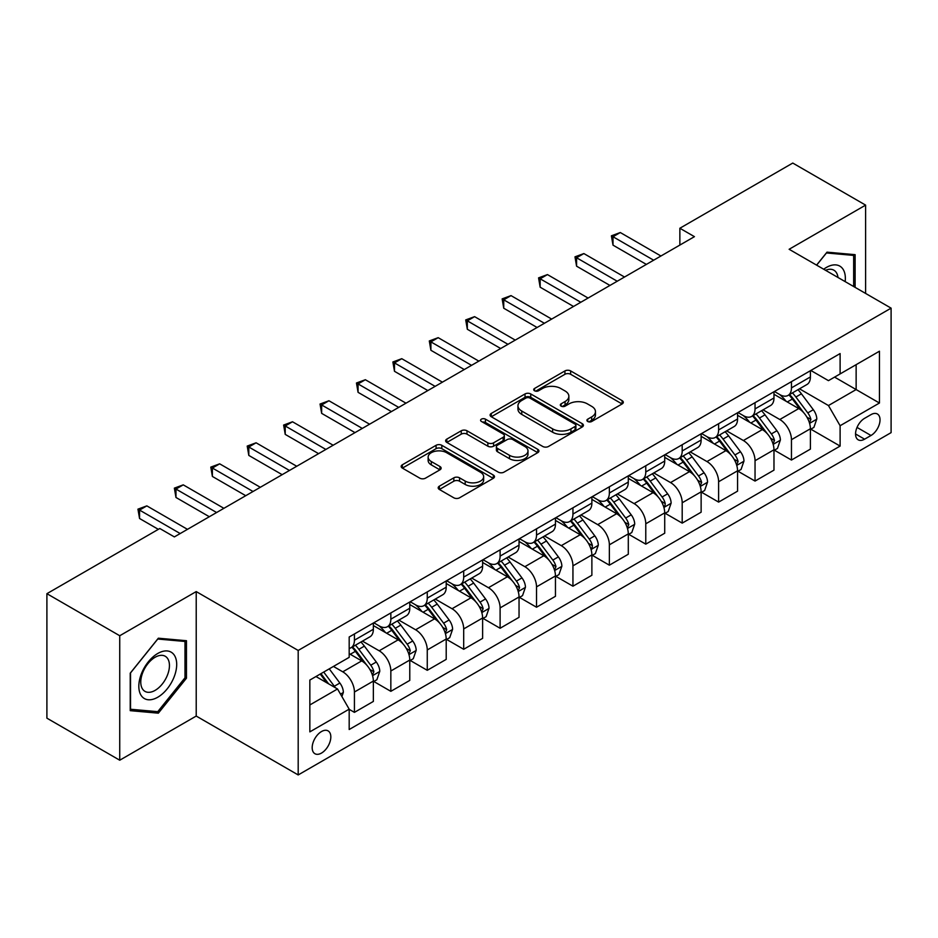 <?xml version="1.0" encoding="UTF-8"?>
<svg xmlns="http://www.w3.org/2000/svg" width="938" height="938" viewBox="0 0 938 938"><rect width="100%" height="100%" fill="white"/><g stroke="black" fill="none" stroke-linecap="round" stroke-linejoin="round"><path stroke-width="1.41" d="M587.739 421.49A2.826 1.63 0 0 0 591.737 421.49L622.129 403.938A4.045 2.333 0 0 0 623.313 402.296A4.045 2.333 0 0 0 622.129 400.643L570.644 370.92A4.045 2.333 0 0 0 564.934 370.92L534.543 388.461A2.826 1.63 0 0 0 533.71 389.622A2.826 1.63 0 0 0 534.543 390.771A2.826 1.63 0 0 0 538.541 390.771L542.481 388.508A12.944 7.469 0 0 1 560.783 388.508L565.075 390.982A12.944 7.469 0 0 1 568.862 396.27A12.944 7.469 0 0 1 565.075 401.546L561.135 403.821A2.826 1.63 0 0 0 560.314 404.97A2.826 1.63 0 0 0 561.135 406.131A2.826 1.63 0 0 0 565.145 406.131L569.073 403.856A12.944 7.469 0 0 1 587.376 403.856L591.667 406.342A12.944 7.469 0 0 1 595.454 411.618A12.944 7.469 0 0 1 591.667 416.906L587.739 419.169A2.826 1.63 0 0 0 586.907 420.33A2.826 1.63 0 0 0 587.739 421.49L587.739 419.169M321.5 753.073A13.191 7.61 120 0 0 330.117 741.454A13.191 7.61 120 0 0 328.089 730.89A13.191 7.61 120 0 0 321.5 731.534A13.191 7.61 120 0 0 312.893 743.154A13.191 7.61 120 0 0 314.91 753.718A13.191 7.61 120 0 0 321.5 753.073M439.383 486.165A4.045 2.333 0 0 0 438.198 487.819A4.045 2.333 0 0 0 439.383 489.472L453.828 497.808A4.045 2.333 0 0 0 459.538 497.808L493.294 478.321A4.045 2.333 0 0 0 494.478 476.68A4.045 2.333 0 0 0 493.294 475.027L441.81 445.304A4.045 2.333 0 0 0 436.088 445.304L402.343 464.791A4.045 2.333 0 0 0 401.159 466.432A4.045 2.333 0 0 0 402.343 468.085L419.79 478.157A4.045 2.333 0 0 0 425.512 478.157L439.957 469.821A4.045 2.333 0 0 0 441.141 468.168A4.045 2.333 0 0 0 439.957 466.514L431.304 461.531A10.822 6.249 0 0 1 428.138 457.111A10.822 6.249 0 0 1 434.81 451.342A10.822 6.249 0 0 1 446.605 452.691L480.491 472.26A10.822 6.249 0 0 1 483.656 476.68A10.822 6.249 0 0 1 476.985 482.449A10.822 6.249 0 0 1 465.189 481.088L459.538 477.829A4.045 2.333 0 0 0 453.828 477.829L439.383 486.165L439.383 489.472M196.218 591.585L119.736 635.741L46.9 593.684L46.9 718.168L119.736 760.214L196.218 716.057L298.19 774.94L298.19 650.456L196.218 591.585L196.218 716.057M865.61 293.43L865.61 205.117L789.128 249.274L891.1 308.145L298.19 650.456M865.61 205.117L792.762 163.06L679.862 228.251L679.862 245.064M46.9 593.684L159.8 528.504L174.362 536.911L694.437 236.657L679.862 228.251M542.762 446.465A4.045 2.333 0 0 0 548.484 446.465L582.228 426.978A4.045 2.333 0 0 0 583.413 425.324A4.045 2.333 0 0 0 582.228 423.671L530.756 393.948A4.045 2.333 0 0 0 525.034 393.948L491.289 413.435A4.045 2.333 0 0 0 490.105 415.088A4.045 2.333 0 0 0 491.289 416.742L542.762 446.465M482.554 422.1A2.826 1.63 0 0 1 485.427 422.499L485.427 419.134L537.755 449.349A4.045 2.333 0 0 1 538.94 451.002A4.045 2.333 0 0 1 537.755 452.655L504.011 472.131A4.045 2.333 0 0 1 498.289 472.131L446.816 442.419L446.816 439.113A4.045 2.333 0 0 0 445.632 440.766A4.045 2.333 0 0 0 446.816 442.419M446.816 439.113L461.262 430.776A4.045 2.333 0 0 1 466.983 430.776L487.854 442.83A4.045 2.333 0 0 0 493.576 442.83L503.155 437.296A4.045 2.333 0 0 0 504.339 435.642A4.045 2.333 0 0 0 503.155 433.989L481.417 421.443A2.826 1.63 0 0 1 480.596 420.294A2.826 1.63 0 0 1 482.343 418.782A2.826 1.63 0 0 1 485.427 419.134M870.992 414.631L864.59 418.325A12.769 7.375 120 0 0 856.242 429.581A12.769 7.375 120 0 0 858.2 439.816A12.769 7.375 120 0 0 864.59 439.183L870.992 435.49A12.769 7.375 120 0 0 879.34 424.234A12.769 7.375 120 0 0 877.382 413.998A12.769 7.375 120 0 0 870.992 414.631M298.19 774.94L891.1 432.629L891.1 308.145M810.831 370.475L828.453 380.652L840.108 373.922L840.108 353.567L349.182 636.996L349.182 657.35L309.845 680.062L309.845 731.875L349.182 709.163L349.182 729.518L840.108 446.078L840.108 425.723L828.453 405.544L799.493 388.813M840.108 373.922L879.445 351.211L879.445 403.023L840.108 425.723M119.736 635.741L119.736 760.214M834.574 377.111L856.136 389.563L856.136 364.671L879.445 351.211M828.453 405.544L856.136 389.563L879.445 403.023M309.845 704.954L337.528 688.984L315.965 676.533M349.182 709.339L354.423 712.364L354.423 692.01A16.485 9.521 -120 0 0 342.769 671.819L333.447 666.437M354.423 712.364L373.359 701.425L373.359 681.07A16.485 9.521 -120 0 0 361.705 660.891L349.182 653.657M373.805 681.492L390.841 691.329L390.841 670.987A16.485 9.521 -120 0 0 379.187 650.796L362.455 641.135M390.841 691.329L409.777 680.402L409.777 660.047A16.485 9.521 -120 0 0 398.122 639.857L373.359 625.564M410.223 660.469L427.259 670.307L427.259 649.952A16.485 9.521 -120 0 0 415.604 629.773L398.873 620.112M427.259 670.307L446.207 659.379L446.207 639.024A16.485 9.521 -120 0 0 434.552 618.834L409.777 604.541M446.64 639.446L463.689 649.284L463.689 628.929A16.485 9.521 -120 0 0 452.034 608.739L435.291 599.077M463.689 649.284L482.624 638.344L482.624 617.99A16.485 9.521 -120 0 0 470.97 597.811L446.207 583.506M483.058 618.412L500.106 628.261L500.106 607.906A16.485 9.521 -120 0 0 488.452 587.716L471.72 578.054M500.106 628.261L519.042 617.321L519.042 596.967A16.485 9.521 -120 0 0 507.388 576.776L482.624 562.483M519.476 597.389L536.524 607.226L536.524 586.871A16.485 9.521 -120 0 0 524.87 566.693L508.138 557.031M536.524 607.226L555.46 596.298L555.46 575.944A16.485 9.521 -120 0 0 543.806 555.753L519.042 541.461M555.894 576.366L572.942 586.203L572.942 565.849A16.485 9.521 -120 0 0 561.287 545.658L544.556 535.997M572.942 586.203L591.878 575.264L591.878 554.909A16.485 9.521 -120 0 0 580.223 534.73L555.46 520.426M592.312 555.331L609.36 565.18L609.36 544.826A16.485 9.521 -120 0 0 597.705 524.635L580.974 514.974M609.36 565.18L628.296 554.241L628.296 533.886A16.485 9.521 -120 0 0 616.641 513.707L591.878 499.403M628.73 534.308L645.778 544.146L645.778 523.791A16.485 9.521 -120 0 0 634.123 503.612L617.392 493.951M645.778 544.146L664.714 533.218L664.714 512.863A16.485 9.521 -120 0 0 653.059 492.673L628.296 478.38M665.159 513.285L682.196 523.123L682.196 502.768A16.485 9.521 -120 0 0 670.541 482.578L653.809 472.928M682.196 523.123L701.132 512.195L701.132 491.84A16.485 9.521 -120 0 0 689.477 471.65L664.714 457.357M701.577 492.251L718.614 502.1L718.614 481.745A16.485 9.521 -120 0 0 706.959 461.555L690.227 451.893M718.614 502.1L737.561 491.16L737.561 470.806A16.485 9.521 -120 0 0 725.906 450.627L701.132 436.322M737.995 471.228L755.043 481.065L755.043 460.71A16.485 9.521 -120 0 0 743.388 440.532L726.645 430.87M755.043 481.065L773.979 470.137L773.979 449.783A16.485 9.521 -120 0 0 762.324 429.592L737.561 415.3M774.413 450.205L791.461 460.042L791.461 439.688A16.485 9.521 -120 0 0 779.806 419.509L763.075 409.847M791.461 460.042L810.397 449.114L810.397 428.76A16.485 9.521 -120 0 0 798.742 408.569L773.979 394.277M774.413 391.498L779.806 394.605A16.485 9.521 -120 0 0 788.049 395.426A16.485 9.521 -120 0 0 791.461 387.875L791.461 381.66M737.995 412.521L743.388 415.64A16.485 9.521 -120 0 0 751.619 416.449A16.485 9.521 -120 0 0 755.043 408.909L755.043 402.683M701.577 433.544L706.959 436.662A16.485 9.521 -120 0 0 715.202 437.471A16.485 9.521 -120 0 0 718.614 429.932L718.614 423.706M665.159 454.578L670.541 457.685A16.485 9.521 -120 0 0 678.784 458.506A16.485 9.521 -120 0 0 682.196 450.955L682.196 444.729M628.73 475.601L634.123 478.708A16.485 9.521 -120 0 0 642.366 479.529A16.485 9.521 -120 0 0 645.778 471.99L645.778 465.764M592.312 496.624L597.705 499.743A16.485 9.521 -120 0 0 605.948 500.552A16.485 9.521 -120 0 0 609.36 493.013L609.36 486.787M555.894 517.659L561.287 520.766A16.485 9.521 -120 0 0 569.53 521.587A16.485 9.521 -120 0 0 572.942 514.036L572.942 507.81M519.476 538.682L524.87 541.789A16.485 9.521 -120 0 0 533.112 542.61A16.485 9.521 -120 0 0 536.524 535.07L536.524 528.844M483.058 559.705L488.452 562.823A16.485 9.521 -120 0 0 496.694 563.632A16.485 9.521 -120 0 0 500.106 556.093L500.106 549.867M446.64 580.739L452.034 583.846A16.485 9.521 -120 0 0 460.265 584.667A16.485 9.521 -120 0 0 463.689 577.116L463.689 570.89M410.223 601.762L415.604 604.869A16.485 9.521 -120 0 0 423.847 605.69A16.485 9.521 -120 0 0 427.259 598.139L427.259 591.925M373.805 622.785L379.187 625.904A16.485 9.521 -120 0 0 387.429 626.713A16.485 9.521 -120 0 0 390.841 619.174L390.841 612.948M810.831 429.182L840.108 446.078M788.049 395.426L806.985 384.486A16.485 9.521 -120 0 0 810.397 376.947L810.397 370.721M751.619 416.449L770.567 405.521A16.485 9.521 -120 0 0 773.979 397.97L773.979 391.744M715.202 437.471L734.137 426.544A16.485 9.521 -120 0 0 737.561 418.993L737.561 412.779M678.784 458.506L697.72 447.567A16.485 9.521 -120 0 0 701.132 440.028L701.132 433.802M642.366 479.529L661.302 468.601A16.485 9.521 -120 0 0 664.714 461.05L664.714 454.824M605.948 500.552L624.884 489.624A16.485 9.521 -120 0 0 628.296 482.073L628.296 475.859M569.53 521.587L588.466 510.647A16.485 9.521 -120 0 0 591.878 503.108L591.878 496.882M533.112 542.61L552.048 531.682A16.485 9.521 -120 0 0 555.46 524.131L555.46 517.905M496.694 563.632L515.63 552.705A16.485 9.521 -120 0 0 519.042 545.154L519.042 538.928M460.265 584.667L479.212 573.728A16.485 9.521 -120 0 0 482.624 566.189L482.624 559.963M423.847 605.69L442.783 594.751A16.485 9.521 -120 0 0 446.207 587.211L446.207 580.985M387.429 626.713L406.365 615.785A16.485 9.521 -120 0 0 409.777 608.234L409.777 602.008M349.182 648.404A16.485 9.521 -120 0 0 351.011 647.748L369.947 636.808A16.485 9.521 -120 0 0 373.359 629.269L373.359 623.043M351.011 647.748A16.485 9.521 -120 0 0 354.423 640.197L354.423 633.971M337.528 688.984L349.182 709.163M855.116 287.368L855.116 254.667L826.999 252.158L816.576 265.126M130.23 710.664L158.346 713.173L186.463 678.197L186.463 640.713L158.346 638.203L130.23 673.179L130.23 710.664M184.997 677.365L186.463 678.197M155.368 711.461L158.346 713.173M588.865 421.889L591.667 420.271A12.944 7.469 0 0 0 595.454 414.983L595.454 411.618M568.862 396.27L568.862 399.635A12.944 7.469 0 0 1 565.075 404.911L562.272 406.529M622.07 403.973L570.644 374.285A4.045 2.333 0 0 0 564.934 374.285L535.68 391.169M582.181 427.013L530.756 397.313A4.045 2.333 0 0 0 525.034 397.313L491.336 416.765M575.076 426.485A2.826 1.63 0 0 0 575.909 425.324A2.826 1.63 0 0 0 575.076 424.164L529.9 398.087A2.826 1.63 0 0 0 525.89 398.087L521.751 400.479A12.944 7.469 0 0 0 517.952 405.755A12.944 7.469 0 0 0 521.751 411.043L552.634 428.877A12.944 7.469 0 0 0 570.937 428.877L575.076 426.485L575.076 429.85A2.826 1.63 0 0 0 575.909 428.689L575.909 425.324M517.952 405.755L517.952 409.12A12.944 7.469 0 0 0 521.751 414.408L521.751 411.043M575.076 429.85L570.937 432.242A12.944 7.469 0 0 1 552.634 432.242L521.751 414.408M446.875 442.443L461.262 434.142L461.262 430.776M504.339 435.642L504.339 439.007A4.045 2.333 0 0 1 503.155 440.661L493.576 446.195A4.045 2.333 0 0 1 487.854 446.195L466.983 434.142A4.045 2.333 0 0 0 461.262 434.142M485.427 422.499L537.709 452.679M509.522 455.329A10.822 6.249 0 0 0 521.305 456.689A10.822 6.249 0 0 0 527.988 450.92A10.822 6.249 0 0 0 524.823 446.5L512.875 439.605A4.045 2.333 0 0 0 507.165 439.605L497.574 445.14A4.045 2.333 0 0 0 496.39 446.793A4.045 2.333 0 0 0 497.574 448.446L509.522 455.329L509.522 458.694A10.822 6.249 0 0 0 521.305 460.054A10.822 6.249 0 0 0 527.988 454.285L527.988 450.92M496.39 446.793L496.39 450.158A4.045 2.333 0 0 0 497.574 451.799L497.574 448.446M509.522 458.694L497.574 451.799M483.656 476.68L483.656 480.033A10.822 6.249 0 0 1 476.985 485.814A10.822 6.249 0 0 1 465.189 484.454L459.538 481.194A4.045 2.333 0 0 0 453.828 481.194L439.441 489.507M428.138 457.111L428.138 460.476A10.822 6.249 0 0 0 431.304 464.885L431.304 461.531M439.899 469.856L431.304 464.885M493.236 478.357L441.81 448.669A4.045 2.333 0 0 0 436.088 448.669L402.402 468.121M810.397 429.428L813.891 427.411L816.799 418.993A10.916 6.308 -120 0 0 813.316 409.707L801.415 393.808A31.517 18.197 -120 0 0 797.98 389.692M786.138 401.288A31.517 18.197 -120 0 0 779.677 394.535M809.4 422.745L810.913 419.462A10.916 6.308 -120 0 0 807.782 412.896L795.881 397.009A31.517 18.197 -120 0 0 792.434 392.881M789.503 394.581A26.17 15.102 60 0 1 793.806 399.459L803.878 412.908M788.94 394.91A31.517 18.197 60 0 1 792.387 399.025L800.302 409.589M653.645 260.201L613.006 236.739L620.288 232.53L660.927 256.004M646.364 264.41L613.006 245.146L613.006 236.739L611.4 235.813L620.288 232.53M613.006 245.146L611.4 235.813M773.979 450.451L777.473 448.434L780.381 440.028A10.916 6.308 -120 0 0 776.899 430.73L764.998 414.831A31.517 18.197 -120 0 0 761.55 410.715M749.72 422.323A31.517 18.197 -120 0 0 743.259 415.569M772.982 443.768L774.495 440.497A10.916 6.308 -120 0 0 771.364 433.919L759.463 418.031A31.517 18.197 -120 0 0 756.016 413.916M753.085 415.604A26.17 15.102 60 0 1 757.376 420.494L767.46 433.942M752.522 415.933A31.517 18.197 60 0 1 755.958 420.048L763.872 430.612M737.561 471.486L741.055 469.457L743.963 461.05A10.916 6.308 -120 0 0 740.481 451.753L728.58 435.865A31.517 18.197 -120 0 0 725.133 431.738M713.302 443.346A31.517 18.197 -120 0 0 706.842 436.592M736.565 464.791L738.065 461.519A10.916 6.308 -120 0 0 734.946 454.953L723.046 439.054A31.517 18.197 -120 0 0 719.598 434.939M716.667 436.627A26.17 15.102 60 0 1 720.959 441.517L731.042 454.965M716.104 436.956A31.517 18.197 60 0 1 719.54 441.083L727.454 451.647M701.132 492.509L704.637 490.492L707.545 482.073A10.916 6.308 -120 0 0 704.063 472.775L692.162 456.888A31.517 18.197 -120 0 0 688.715 452.773M676.873 464.369A31.517 18.197 -120 0 0 670.424 457.615M700.147 485.825L701.647 482.542A10.916 6.308 -120 0 0 698.529 475.976L686.616 460.089A31.517 18.197 -120 0 0 683.181 455.962M680.249 457.662A26.17 15.102 60 0 1 684.541 462.54L694.612 475.988M679.687 457.99A31.517 18.197 60 0 1 683.122 462.106L691.036 472.67M617.227 281.236L576.577 257.762L583.87 253.565L624.509 277.027M609.946 285.433L576.577 266.181L576.577 257.762L574.982 256.836L583.87 253.565M576.577 266.181L574.982 256.836M580.81 302.259L540.159 278.797L547.452 274.588L588.091 298.05M573.528 306.468L540.159 287.204L540.159 278.797L538.564 277.871L547.452 274.588M540.159 287.204L538.564 277.871M544.392 323.282L503.741 299.82L511.022 295.611L551.673 319.084M537.099 327.491L503.741 308.227L503.741 299.82L502.147 298.894L511.022 295.611M503.741 308.227L502.147 298.894M664.714 513.532L668.219 511.515L671.127 503.108A10.916 6.308 -120 0 0 667.645 493.81L655.732 477.911A31.517 18.197 -120 0 0 652.297 473.796M640.455 485.403A31.517 18.197 -120 0 0 634.006 478.65M663.717 506.848L664.995 505.476L665.23 503.565A10.916 6.308 -120 0 0 662.111 496.999L650.198 481.112A31.517 18.197 -120 0 0 646.763 476.996M643.831 478.685A26.17 15.102 60 0 1 648.123 483.574L658.195 497.023M643.269 479.013A31.517 18.197 60 0 1 646.704 483.129L654.618 493.693M507.974 344.316L467.323 320.843L474.605 316.645L515.255 340.107M500.681 348.514L467.323 329.261L467.323 320.843L465.717 319.917L474.605 316.645M467.323 329.261L465.717 319.917M845.161 281.623A26.78 15.465 120 0 0 842.816 268.901A26.78 15.465 120 0 0 823.705 269.229M837.986 277.484A20.273 11.702 120 0 0 836.18 272.325A20.273 11.702 120 0 0 833.905 270.214A20.273 11.702 120 0 0 825.569 270.308M826.366 252.955L853.662 255.417L853.662 286.536M851.856 254.374L853.662 255.417M816.635 265.161L826.425 252.99M157.76 653.481A26.78 15.465 120 0 0 138.824 686.288A26.78 15.465 120 0 0 157.76 697.227A26.78 15.465 120 0 0 176.696 664.421A26.78 15.465 120 0 0 157.76 653.481M155.11 657.268A20.273 11.702 120 0 0 141.861 675.137A20.273 11.702 120 0 0 144.968 691.376A20.273 11.702 120 0 0 155.11 690.38A20.273 11.702 120 0 0 168.348 672.511A20.273 11.702 120 0 0 165.24 656.26A20.273 11.702 120 0 0 155.11 657.268M184.997 677.787L157.76 711.672L130.523 709.245L130.523 672.921L157.76 639.036L184.997 641.463L184.997 677.787M183.191 640.42L184.997 641.463M628.296 534.566L631.79 532.538L634.709 524.131A10.916 6.308 -120 0 0 631.227 514.833L619.315 498.946A31.517 18.197 -120 0 0 615.879 494.818M604.037 506.426A31.517 18.197 -120 0 0 597.588 499.673M627.299 527.871L628.812 524.6A10.916 6.308 -120 0 0 625.681 518.034L613.78 502.135A31.517 18.197 -120 0 0 610.345 498.019M607.414 499.708A26.17 15.102 60 0 1 611.705 504.597L621.777 518.046M606.851 500.036A31.517 18.197 60 0 1 610.286 504.152L618.201 514.716M591.878 555.589L595.372 553.572L598.292 545.154A10.916 6.308 -120 0 0 594.798 535.856L582.897 519.969A31.517 18.197 -120 0 0 579.461 515.853M567.619 527.449A31.517 18.197 -120 0 0 561.17 520.696M590.881 548.894L592.159 547.534L592.394 545.623A10.916 6.308 -120 0 0 589.263 539.057L577.362 523.17A31.517 18.197 -120 0 0 573.927 519.042M570.996 520.742A26.17 15.102 60 0 1 575.287 525.62L585.359 539.069M570.421 521.059A31.517 18.197 60 0 1 573.868 525.186L581.783 535.75M555.46 576.612L558.954 574.595L561.874 566.189A10.916 6.308 -120 0 0 558.38 556.891L546.479 540.991A31.517 18.197 -120 0 0 543.043 536.876M531.201 548.472A31.517 18.197 -120 0 0 524.752 541.718M554.464 569.929L555.976 566.646A10.916 6.308 -120 0 0 552.845 560.08L540.945 544.192A31.517 18.197 -120 0 0 537.509 540.077M534.566 541.765A26.17 15.102 60 0 1 538.869 546.643L548.941 560.092M534.003 542.094A31.517 18.197 60 0 1 537.451 546.209L545.365 556.773M519.042 597.635L522.536 595.618L525.444 587.211A10.916 6.308 -120 0 0 521.962 577.914L510.061 562.026A31.517 18.197 -120 0 0 506.626 557.899M494.783 569.507A31.517 18.197 -120 0 0 488.323 562.753M518.046 590.952L519.558 587.68A10.916 6.308 -120 0 0 516.428 581.114L504.527 565.215A31.517 18.197 -120 0 0 501.08 561.1M498.148 562.788A26.17 15.102 60 0 1 502.451 567.678L512.523 581.126M497.586 563.117A31.517 18.197 60 0 1 501.033 567.232L508.947 577.796M482.624 618.67L486.119 616.653L489.026 608.234A10.916 6.308 -120 0 0 485.544 598.936L473.643 583.049A31.517 18.197 -120 0 0 470.196 578.934M458.365 590.53A31.517 18.197 -120 0 0 451.905 583.776M481.628 611.975L483.14 608.703A10.916 6.308 -120 0 0 480.01 602.137L468.109 586.238A31.517 18.197 -120 0 0 464.662 582.123M461.731 583.823A26.17 15.102 60 0 1 466.022 588.701L476.105 602.149M461.168 584.139A31.517 18.197 60 0 1 464.603 588.267L472.518 598.831M471.544 365.339L430.905 341.878L438.187 337.668L478.837 361.13M464.263 369.549L430.905 350.284L430.905 341.878L429.299 340.951L438.187 337.668M430.905 350.284L429.299 340.951M435.126 386.362L394.488 362.9L401.769 358.691L442.419 382.165M427.845 390.571L394.488 371.307L394.488 362.9L392.881 361.974L401.769 358.691M394.488 371.307L392.881 361.974M398.709 407.397L358.07 383.923L365.351 379.726L405.99 403.188M391.427 411.594L358.07 392.342L358.07 383.923L356.463 382.997L365.351 379.726M358.07 392.342L356.463 382.997M362.291 428.42L321.652 404.958L328.933 400.749L369.572 424.211M355.01 432.629L321.652 413.365L321.652 404.958L320.046 404.032L328.933 400.749M321.652 413.365L320.046 404.032M325.873 449.443L285.222 425.981L292.515 421.772L333.154 445.233M318.592 453.652L285.222 434.388L285.222 425.981L283.628 425.055L292.515 421.772M285.222 434.388L283.628 425.055M446.207 639.693L449.701 637.676L452.608 629.269A10.916 6.308 -120 0 0 449.126 619.971L437.225 604.072A31.517 18.197 -120 0 0 433.778 599.957M421.948 611.553A31.517 18.197 -120 0 0 415.487 604.799M445.21 633.009L446.711 629.726A10.916 6.308 -120 0 0 443.592 623.16L431.691 607.273A31.517 18.197 -120 0 0 428.244 603.146M425.313 604.846A26.17 15.102 60 0 1 429.604 609.723L439.688 623.172M424.75 605.174A31.517 18.197 60 0 1 428.185 609.29L436.1 619.854M289.455 470.466L248.805 447.004L256.097 442.795L296.736 466.268M282.174 474.675L248.805 455.411L248.805 447.004L247.21 446.078L256.097 442.795M248.805 455.411L247.21 446.078M409.777 660.715L413.283 658.699L416.191 650.292A10.916 6.308 -120 0 0 412.708 640.994L400.807 625.107A31.517 18.197 -120 0 0 397.36 620.979M385.518 632.587A31.517 18.197 -120 0 0 379.069 625.834M408.792 654.032L410.293 650.761A10.916 6.308 -120 0 0 407.174 644.183L395.261 628.296A31.517 18.197 -120 0 0 391.826 624.18M388.895 625.869A26.17 15.102 60 0 1 393.186 630.758L403.258 644.207M388.332 626.197A31.517 18.197 60 0 1 391.767 630.313L399.682 640.877M253.037 491.5L212.387 468.027L219.668 463.829L260.318 487.291M245.744 495.698L212.387 476.445L212.387 468.027L210.792 467.112L219.668 463.829M212.387 476.445L210.792 467.112M373.359 681.75L376.865 679.733L379.773 671.315A10.916 6.308 -120 0 0 376.29 662.017L364.378 646.13A31.517 18.197 -120 0 0 360.942 642.014M372.363 675.055L373.875 671.784A10.916 6.308 -120 0 0 370.756 665.218L358.844 649.319A31.517 18.197 -120 0 0 355.408 645.203M352.477 646.903A26.17 15.102 60 0 1 356.768 651.781L366.84 665.23M351.914 647.22A31.517 18.197 60 0 1 355.35 651.347L363.264 661.911M216.619 512.523L175.969 489.061L183.25 484.852L223.901 508.314M209.326 516.732L175.969 497.468L175.969 489.061L174.362 488.135L183.25 484.852M175.969 497.468L174.362 488.135M341.901 696.547L343.355 692.338A10.916 6.308 -120 0 0 339.873 683.04L329.25 668.864M335.323 687.706A10.916 6.308 -120 0 0 334.327 686.241L323.704 672.065M320.972 673.636L328.605 683.825M320.21 674.082L326.682 682.723M180.19 533.546L139.551 510.084L146.832 505.875L187.483 529.349M158.346 529.349L139.551 518.491L139.551 510.084L137.945 509.158L146.832 505.875M139.551 518.491L137.945 509.158M342.769 671.819L361.705 660.891M379.187 650.796L398.122 639.857M415.604 629.773L434.552 618.834M452.034 608.739L470.97 597.811M488.452 587.716L507.388 576.776M524.87 566.693L543.806 555.753M561.287 545.658L580.223 534.73M597.705 524.635L616.641 513.707M634.123 503.612L653.059 492.673M670.541 482.578L689.477 471.65M706.959 461.555L725.906 450.627M743.388 440.532L762.324 429.592M779.806 419.509L798.742 408.569M791.461 387.875L810.397 376.947M791.461 439.688L810.397 428.76M755.043 460.71L773.979 449.783M755.043 408.909L773.979 397.97M718.614 481.745L737.561 470.806M718.614 429.932L737.561 418.993M682.196 502.768L701.132 491.84M682.196 450.955L701.132 440.028M645.778 523.791L664.714 512.863M645.778 471.99L664.714 461.05M609.36 544.826L628.296 533.886M609.36 493.013L628.296 482.073M572.942 565.849L591.878 554.909M572.942 514.036L591.878 503.108M536.524 586.871L555.46 575.944M536.524 535.07L555.46 524.131M500.106 607.906L519.042 596.967M500.106 556.093L519.042 545.154M463.689 628.929L482.624 617.99M463.689 577.116L482.624 566.189M427.259 649.952L446.207 639.024M427.259 598.139L446.207 587.211M390.841 670.987L409.777 660.047M390.841 619.174L409.777 608.234M354.423 692.01L373.359 681.07M354.423 640.197L373.359 629.269M857.027 427.423L870.992 435.49M855.55 433.966L864.59 439.183M591.667 420.271L591.667 416.906M561.135 406.131L561.135 403.821M565.075 404.911L565.075 401.546M534.543 390.771L534.543 388.461M564.934 374.285L564.934 370.92M570.644 374.285L570.644 370.92M622.129 403.938L622.129 400.643M491.289 416.742L491.289 413.435M525.034 397.313L525.034 393.948M530.756 397.313L530.756 393.948M582.228 426.978L582.228 423.671M552.634 432.242L552.634 428.877M570.937 432.242L570.937 428.877M466.983 434.142L466.983 430.776M487.854 446.195L487.854 442.83M493.576 446.195L493.576 442.83M503.155 440.661L503.155 437.296M537.755 452.655L537.755 449.349M453.828 481.194L453.828 477.829M459.538 481.194L459.538 477.829M465.189 484.454L465.189 481.088M439.957 469.821L439.957 466.514M402.343 468.085L402.343 464.791M436.088 448.669L436.088 445.304M441.81 448.669L441.81 445.304M493.294 478.321L493.294 475.027M809.576 423.343L816.728 419.204M795.881 397.009L801.415 393.808M787.299 401.956L792.387 399.025M807.782 412.896L813.316 409.707M806.915 417.164L810.913 419.462M773.158 444.366L780.31 440.239M759.463 418.031L764.998 414.831M750.881 422.991L755.958 420.048M771.364 433.919L776.899 430.73M770.497 438.187L774.495 440.497M736.74 465.389L743.893 461.262M723.046 439.054L728.58 435.865M714.451 444.014L719.54 441.083M734.946 454.953L740.481 451.753M734.079 459.21L738.065 461.519M700.323 486.423L707.475 482.284M686.616 460.089L692.162 456.888M678.033 465.037L683.122 462.106M698.529 475.976L704.063 472.775M697.661 480.244L701.647 482.542M663.905 507.446L671.057 503.319M650.198 481.112L655.732 477.911M641.615 486.072L646.704 483.129M662.111 496.999L667.645 493.81M661.243 501.267L665.23 503.565M627.487 528.469L634.639 524.342M613.78 502.135L619.315 498.946M605.198 507.095L610.286 504.152M625.681 518.034L631.227 514.833M624.825 522.29L628.812 524.6M591.069 549.504L598.221 545.365M577.362 523.17L582.897 519.969M568.78 528.117L573.868 525.186M589.263 539.057L594.798 535.856M588.407 543.325L592.394 545.623M554.639 570.527L561.792 566.4M540.945 544.192L546.479 540.991M532.362 549.152L537.451 546.209M552.845 560.08L558.38 556.891M551.978 564.348L555.976 566.646M518.222 591.55L525.374 587.423M504.527 565.215L510.061 562.026M495.944 570.175L501.033 567.232M516.428 581.114L521.962 577.914M515.56 585.371L519.558 587.68M481.804 612.573L488.956 608.445M468.109 586.238L473.643 583.049M459.514 591.198L464.603 588.267M480.01 602.137L485.544 598.936M479.142 606.394L483.14 608.703M445.386 633.607L452.538 629.48M431.691 607.273L437.225 604.072M423.097 612.221L428.185 609.29M443.592 623.16L449.126 619.971M442.724 627.428L446.711 629.726M408.968 654.63L416.12 650.503M395.261 628.296L400.807 625.107M386.679 633.256L391.767 630.313M407.174 644.183L412.708 640.994M406.306 648.451L410.293 650.761M372.55 675.653L379.702 671.526M358.844 649.319L364.378 646.13M350.261 654.278L355.35 651.347M370.756 665.218L376.29 662.017M369.889 669.474L373.875 671.784M340.517 694.155L343.285 692.549M334.327 686.241L339.873 683.04"/></g></svg>
